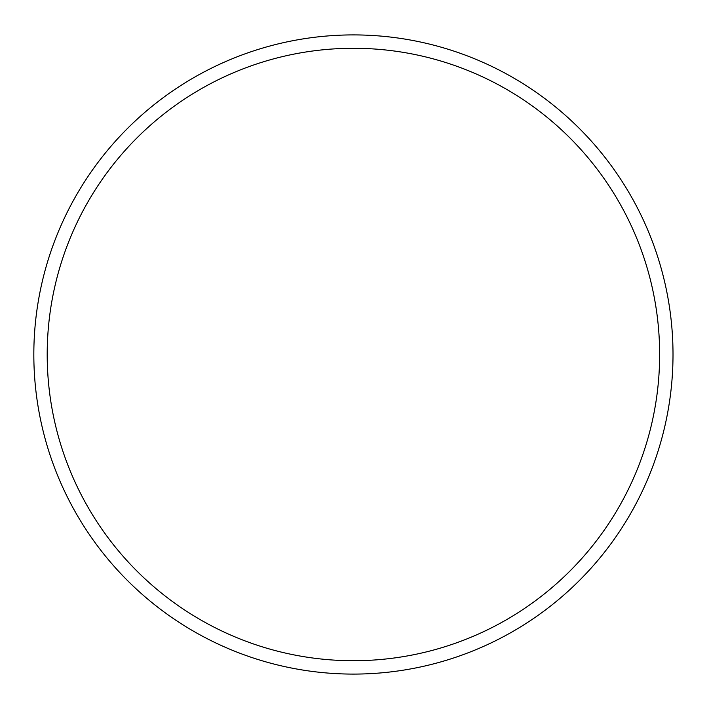 <?xml version="1.0" encoding="UTF-8"?>
<svg xmlns="http://www.w3.org/2000/svg" width="709" height="709" viewBox="0 0 709 709"><rect width="100%" height="100%" fill="white"/><g stroke="black" fill="none" stroke-linecap="round" stroke-linejoin="round"><path stroke-width="1.06" d="M659.636 354.5A306.217 306.217 0 0 1 200.31 619.693A306.217 306.217 0 0 1 200.31 89.307A306.217 306.217 0 0 1 659.636 354.5M673.009 354.5A319.591 319.591 0 0 0 193.628 77.724A319.591 319.591 0 0 0 193.628 631.276A319.591 319.591 0 0 0 673.009 354.5"/></g></svg>
